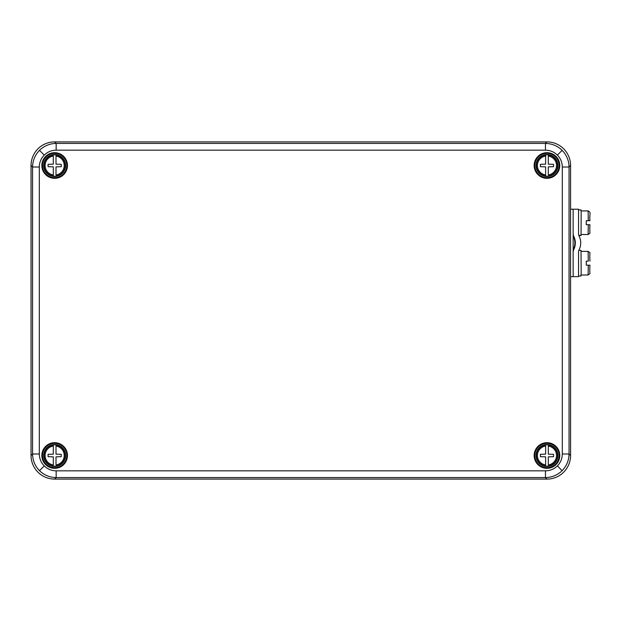 <?xml version="1.0" encoding="UTF-8"?>
<svg xmlns="http://www.w3.org/2000/svg" width="621" height="621" viewBox="0 0 621 621"><rect width="100%" height="100%" fill="white"/><g stroke="black" fill="none" stroke-linecap="round" stroke-linejoin="round"><path stroke-width="0.93" d="M56.169 470.834L56.169 477.58C49.703 477.448 44.138 475.143 39.488 470.664C35.001 465.998 32.703 460.44 32.571 453.982L32.571 167.018C32.703 160.552 35.009 154.994 39.488 150.336C44.145 145.857 49.711 143.552 56.169 143.42L56.169 150.166C51.543 150.235 47.569 151.881 44.254 155.103C41.025 158.417 39.387 162.391 39.317 167.018L39.317 453.982C39.387 458.608 41.025 462.583 44.254 465.897C47.569 469.119 51.543 470.765 56.169 470.834L545.448 470.834C550.074 470.765 554.048 469.119 557.371 465.897C560.592 462.583 562.238 458.608 562.308 453.982L562.308 167.018C562.238 162.391 560.592 158.417 557.371 155.103C554.048 151.881 550.074 150.235 545.448 150.166L56.169 150.166M545.448 150.166L545.448 143.42L546.969 141.899L54.648 141.899L56.169 143.42L545.448 143.42C551.914 143.552 557.479 145.857 562.137 150.336C566.616 155.002 568.921 160.56 569.046 167.018L562.308 167.018M562.308 453.982L569.046 453.982C568.914 460.448 566.616 466.006 562.137 470.664C557.472 475.143 551.906 477.448 545.448 477.58L56.169 477.58L54.648 479.102A23.621 23.606 -45 0 1 31.05 455.503L32.571 453.982L39.317 453.982M54.656 467.636A12.141 12.141 0 0 0 65.166 449.425A12.141 12.141 0 0 0 44.138 449.425A12.141 12.141 0 0 0 54.656 467.636M54.656 468.312A12.816 12.816 0 0 0 65.748 449.092A12.816 12.816 0 0 0 43.555 449.092A12.816 12.816 0 0 0 54.656 468.312M546.969 467.636A12.141 12.141 0 0 0 557.479 449.425A12.141 12.141 0 0 0 536.451 449.425A12.141 12.141 0 0 0 546.969 467.636M546.969 468.312A12.816 12.816 0 0 0 558.062 449.092A12.816 12.816 0 0 0 535.869 449.092A12.816 12.816 0 0 0 546.969 468.312M546.969 177.645A12.141 12.141 0 0 0 557.479 159.434A12.141 12.141 0 0 0 536.451 159.434A12.141 12.141 0 0 0 546.969 177.645M546.969 178.32A12.816 12.816 0 0 0 558.062 159.1A12.816 12.816 0 0 0 535.869 159.1A12.816 12.816 0 0 0 546.969 178.32M54.656 177.645A12.141 12.141 0 0 0 65.166 159.434A12.141 12.141 0 0 0 44.138 159.434A12.141 12.141 0 0 0 54.656 177.645M54.656 178.32A12.816 12.816 0 0 0 65.748 159.1A12.816 12.816 0 0 0 43.555 159.1A12.816 12.816 0 0 0 54.656 178.32M54.648 479.102L546.969 479.102L545.448 477.58L545.448 470.834M570.567 455.503L570.567 165.496L569.046 167.018L569.046 453.982L570.567 455.503A23.621 23.606 -135 0 1 546.969 479.102M546.969 141.899A23.621 23.606 -45 0 1 570.567 165.496M39.317 167.018L32.571 167.018L31.05 165.496A23.621 23.606 -135 0 1 54.648 141.899M31.05 165.496L31.05 455.503M573.827 249.448L573.377 249.479A14.904 14.904 86.1 0 0 573.377 236.454L573.827 236.422A14.904 14.904 -93.9 0 1 573.827 249.448A6.746 6.746 -93.9 0 0 573.152 252.398L573.152 276.655L578.547 276.655L578.547 252.398A6.746 6.746 86.1 0 1 579.222 249.448A14.904 14.904 86.1 0 0 579.222 236.422A6.746 6.746 86.1 0 1 578.547 233.473L578.547 209.215L573.152 209.215L573.152 276.655L570.567 276.687M578.547 276.655L570.567 276.655M573.827 236.422A6.746 6.746 -93.9 0 1 573.152 233.473L573.152 209.215L570.567 209.215M573.377 249.479A6.746 6.746 86.1 0 0 573.152 250.007M573.152 235.926A6.746 6.746 86.1 0 0 573.377 236.454M581.101 274.987L588.103 274.987L588.289 265.19L586.271 265.19L586.271 261.146L588.289 261.146L588.103 251.381L581.101 251.381M588.289 261.146L586.271 261.169M588.289 265.19L589.95 265.19C589.282 276.547 591.176 272.417 588.103 274.987M581.015 235.53L578.865 235.53L581.031 235.336M578.547 209.906L581.015 209.906L581.163 213.267L581.054 235.336L578.811 235.336M581.101 234.521L588.103 234.521L588.289 224.724L586.271 224.724L586.271 220.68L588.289 220.68L588.103 210.915C591.526 212.335 589.166 214.222 589.95 220.68L588.289 220.68M589.95 220.68L586.271 220.711M588.289 224.724L589.95 224.732C589.282 236.081 591.176 231.959 588.103 234.521M578.857 250.372L581.015 250.372L581.171 272.239L581.015 275.996L578.547 275.996M548.312 176.147A10.728 10.728 0 0 1 545.618 176.147L545.618 166.855L540.386 166.684L540.386 164.324L545.618 164.154L545.618 154.862A10.728 10.728 0 0 1 548.312 154.862L548.312 164.154L553.544 164.324L553.544 166.684L548.312 166.855L548.312 174.951A9.54 9.54 0 0 0 548.312 156.057L548.312 154.862M546.969 154.544A10.961 10.961 0 0 0 537.476 170.985A10.961 10.961 0 0 0 556.455 170.985A10.961 10.961 0 0 0 546.969 154.544M545.618 154.862L545.618 156.057A9.54 9.54 0 0 0 545.618 174.951L545.618 176.147M56.006 176.147A10.728 10.728 0 0 1 53.305 176.147L53.305 166.855L48.081 166.684L48.081 164.324L53.305 164.154L53.305 154.862A10.728 10.728 0 0 1 56.006 154.862L56.006 164.154L61.231 164.324L61.231 166.684L56.006 166.855L56.006 174.951A9.54 9.54 0 0 0 56.006 156.057L56.006 154.862M54.656 154.544A10.961 10.961 0 0 0 45.162 170.985A10.961 10.961 0 0 0 64.142 170.985A10.961 10.961 0 0 0 54.656 154.544M53.305 154.862L53.305 156.057A9.54 9.54 0 0 0 53.305 174.951L53.305 176.147M56.006 466.138A10.728 10.728 0 0 1 53.305 466.138L53.305 456.846L48.081 456.676L48.081 454.316L53.305 454.145L53.305 444.853A10.728 10.728 0 0 1 56.006 444.853L56.006 454.145L61.231 454.316L61.231 456.676L56.006 456.846L56.006 464.943A9.54 9.54 0 0 0 56.006 446.049L56.006 444.853M54.656 444.535A10.961 10.961 0 0 0 45.162 460.976A10.961 10.961 0 0 0 64.142 460.976A10.961 10.961 0 0 0 54.656 444.535M53.305 444.853L53.305 446.049A9.54 9.54 0 0 0 53.305 464.943L53.305 466.138M548.312 466.138A10.728 10.728 0 0 1 545.618 466.138L545.618 456.846L540.386 456.676L540.386 454.316L545.618 454.145L545.618 444.853A10.728 10.728 0 0 1 548.312 444.853L548.312 454.145L553.544 454.316L553.544 456.676L548.312 456.846L548.312 464.943A9.54 9.54 0 0 0 548.312 446.049L548.312 444.853M546.969 444.535A10.961 10.961 0 0 0 537.476 460.976A10.961 10.961 0 0 0 556.455 460.976A10.961 10.961 0 0 0 546.969 444.535M545.618 444.853L545.618 446.049A9.54 9.54 0 0 0 545.618 464.943L545.618 466.138M39.488 150.336L44.254 155.103M562.137 150.336L557.371 155.103M562.137 470.664L557.371 465.897M39.488 470.664L44.254 465.897M548.312 155.04A10.549 10.549 0 0 1 548.312 175.968M545.618 175.968A10.549 10.549 0 0 1 545.618 155.04M56.006 155.04A10.549 10.549 0 0 1 56.006 175.968M53.305 175.968A10.549 10.549 0 0 1 53.305 155.04M56.006 445.032A10.549 10.549 0 0 1 56.006 465.96M53.305 465.96A10.549 10.549 0 0 1 53.305 445.032M548.312 445.032A10.549 10.549 0 0 1 548.312 465.96M545.618 465.96A10.549 10.549 0 0 1 545.618 445.032M589.95 261.146C589.282 249.805 591.161 253.911 588.103 251.381M581.101 210.915L588.103 210.915"/></g></svg>
